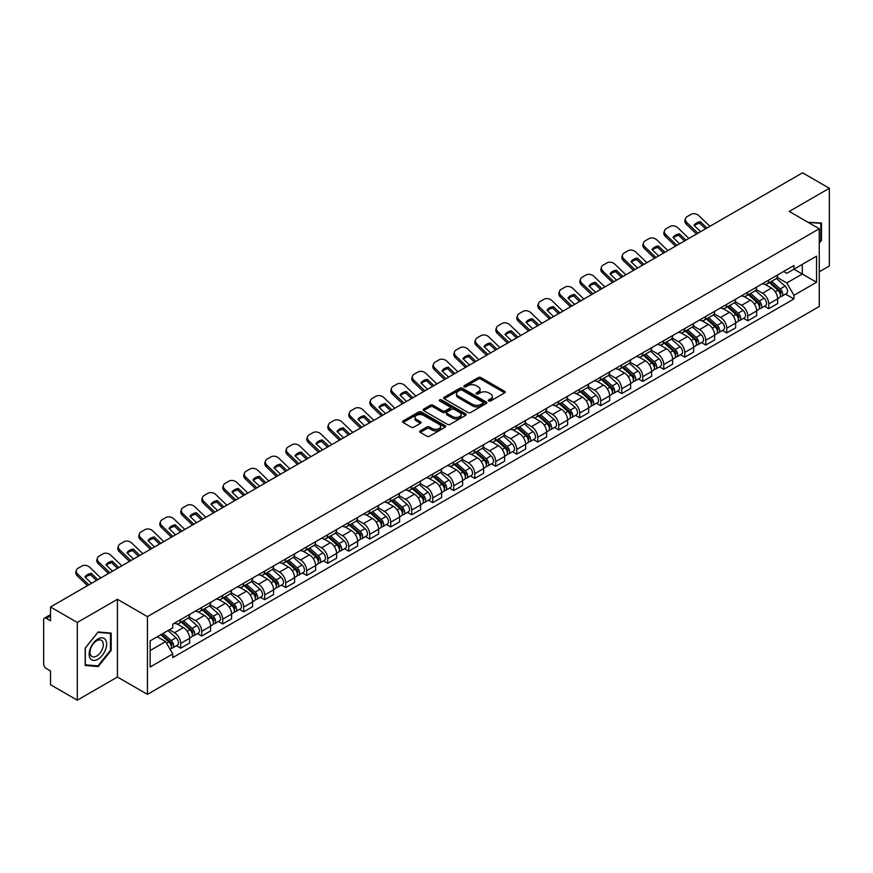 <?xml version="1.0" encoding="UTF-8"?>
<svg xmlns="http://www.w3.org/2000/svg" width="873" height="873" viewBox="0 0 873 873"><rect width="100%" height="100%" fill="white"/><g stroke="black" fill="none" stroke-linecap="round" stroke-linejoin="round"><path stroke-width="1.31" d="M488.771 400.958A1.31 0.753 0 0 0 490.626 400.958L504.67 392.85A1.866 1.08 0 0 0 505.216 392.097A1.866 1.08 0 0 0 504.67 391.333L480.881 377.594A1.866 1.08 0 0 0 478.24 377.594L464.196 385.702A1.31 0.753 0 0 0 463.814 386.237A1.31 0.753 0 0 0 464.196 386.772A1.31 0.753 0 0 0 466.04 386.772L467.863 385.724A5.98 3.448 0 0 1 476.32 385.724L478.306 386.87A5.98 3.448 0 0 1 480.052 389.303A5.98 3.448 0 0 1 478.306 391.748L476.483 392.795A1.31 0.753 0 0 0 476.101 393.33A1.31 0.753 0 0 0 476.483 393.865A1.31 0.753 0 0 0 478.339 393.865L480.15 392.817A5.98 3.448 0 0 1 488.607 392.817L490.593 393.963A5.98 3.448 0 0 1 492.339 396.407A5.98 3.448 0 0 1 490.593 398.841L488.771 399.889A1.31 0.753 0 0 0 488.389 400.423A1.31 0.753 0 0 0 488.771 400.958L488.771 399.889M420.219 430.847A1.866 1.08 0 0 0 419.673 431.611A1.866 1.08 0 0 0 420.219 432.375L426.897 436.227A1.866 1.08 0 0 0 429.538 436.227L445.132 427.224A1.866 1.08 0 0 0 445.677 426.461A1.866 1.08 0 0 0 445.132 425.697L421.343 411.969A1.866 1.08 0 0 0 418.702 411.969L403.108 420.972A1.866 1.08 0 0 0 402.562 421.735A1.866 1.08 0 0 0 403.108 422.499L411.172 427.148A1.866 1.08 0 0 0 413.813 427.148L420.491 423.296A1.866 1.08 0 0 0 421.037 422.532A1.866 1.08 0 0 0 420.491 421.768L416.486 419.466A4.998 2.881 0 0 1 415.024 417.425A4.998 2.881 0 0 1 418.112 414.751A4.998 2.881 0 0 1 423.558 415.384L439.217 424.42A4.998 2.881 0 0 1 440.679 426.461A4.998 2.881 0 0 1 437.602 429.134A4.998 2.881 0 0 1 432.146 428.501L429.538 426.995A1.866 1.08 0 0 0 426.897 426.995L420.219 430.847L420.219 432.375M147.45 616.633L117.429 599.304L77.304 622.46L50.514 606.997L802.56 172.81L829.35 188.273L789.236 211.441L819.256 228.77L147.45 616.633L147.45 694.362L819.256 306.499L819.256 228.77M467.993 412.503A1.866 1.08 0 0 0 470.634 412.503L486.228 403.501A1.866 1.08 0 0 0 486.774 402.737A1.866 1.08 0 0 0 486.228 401.973L462.439 388.234A1.866 1.08 0 0 0 459.798 388.234L444.204 397.237A1.866 1.08 0 0 0 443.659 398.001A1.866 1.08 0 0 0 444.204 398.765L467.993 412.503M440.167 401.242A1.31 0.753 0 0 1 441.498 401.427L441.498 399.878L465.68 413.835A1.866 1.08 0 0 1 466.226 414.599A1.866 1.08 0 0 1 465.68 415.362L450.086 424.365A1.866 1.08 0 0 1 447.445 424.365L423.656 410.626L430.334 406.807L430.334 405.258L423.656 409.11A1.866 1.08 0 0 0 423.11 409.874A1.866 1.08 0 0 0 423.656 410.626L423.656 409.11M430.334 406.807A1.866 1.08 0 0 1 432.975 406.807L432.975 405.258A1.866 1.08 0 0 0 430.334 405.258M432.975 405.258L442.622 410.823A1.866 1.08 0 0 0 445.263 410.823L449.693 408.269A1.866 1.08 0 0 0 450.239 407.505A1.866 1.08 0 0 0 449.693 406.742L439.643 400.947A1.31 0.753 0 0 1 439.261 400.412A1.31 0.753 0 0 1 440.068 399.714A1.31 0.753 0 0 1 441.498 399.878M77.304 622.46L77.304 700.19L50.514 684.727L50.514 670.966L46.345 668.554A3.808 2.193 -120 0 1 43.65 663.895L43.65 619.895A3.808 2.193 -120 0 1 44.436 618.16L50.514 614.647M819.256 271.83L829.35 266.003L829.35 188.273M77.304 700.19L117.429 677.033L147.45 694.362M50.514 606.997L50.514 620.758L46.345 618.346A3.808 2.193 -120 0 0 44.436 618.16M768.764 280.069A8.763 5.052 60 0 1 766.952 284.009L775.835 278.869A8.763 5.052 -120 0 0 777.647 274.94M756.16 289.509L762.576 293.208A8.763 5.052 60 0 1 768.764 303.935L777.657 298.806A8.763 5.052 -120 0 0 771.459 288.079L765.097 284.402M777.657 298.806L777.657 303.542L768.764 308.682L764.508 306.216M766.952 284.009A8.763 5.052 60 0 1 762.642 283.605M768.764 303.935L768.764 308.682M747.768 292.193A8.763 5.052 60 0 1 745.946 296.133L754.839 291.004A8.763 5.052 -120 0 0 756.651 287.064M743.501 318.339L747.768 320.806L756.651 315.677L756.651 310.93A8.763 5.052 -120 0 0 750.453 300.203L744.102 296.536M745.946 296.133A8.763 5.052 60 0 1 741.635 295.74M735.153 301.632L741.57 305.332A8.763 5.052 60 0 1 747.768 316.059L747.768 320.806M726.762 304.328A8.763 5.052 60 0 1 724.95 308.256L733.833 303.127A8.763 5.052 -120 0 0 735.644 299.199M722.506 330.463L726.762 332.929L735.644 327.801L735.644 323.054A8.763 5.052 -120 0 0 729.457 312.327L723.095 308.66M724.95 308.256A8.763 5.052 60 0 1 720.64 307.863M714.147 313.756L720.574 317.456A8.763 5.052 60 0 1 726.762 328.183L726.762 332.929M705.755 316.452A8.763 5.052 60 0 1 703.944 320.38L712.826 315.251A8.763 5.052 -120 0 0 714.649 311.323M701.499 342.598L705.755 345.053L714.649 339.924L714.649 335.177A8.763 5.052 -120 0 0 708.45 324.45L702.088 320.784M703.944 320.38A8.763 5.052 60 0 1 699.633 319.987M693.151 325.88L699.568 329.59A8.763 5.052 60 0 1 705.755 340.317L705.755 345.053M684.759 328.575A8.763 5.052 60 0 1 682.948 332.504L691.831 327.375A8.763 5.052 -120 0 0 693.642 323.447M680.493 354.722L684.759 357.177L693.642 352.048L693.642 347.312A8.763 5.052 -120 0 0 687.455 336.585L681.093 332.908M682.948 332.504A8.763 5.052 60 0 1 678.637 332.111M672.145 338.004L678.561 341.714A8.763 5.052 60 0 1 684.759 352.441L684.759 357.177M663.753 340.699A8.763 5.052 60 0 1 661.941 344.628L670.824 339.499A8.763 5.052 -120 0 0 672.636 335.57M659.497 366.846L663.753 369.301L672.636 364.172L672.636 359.436A8.763 5.052 -120 0 0 666.448 348.709L660.086 345.031M661.941 344.628A8.763 5.052 60 0 1 657.631 344.235M651.149 350.128L657.565 353.838A8.763 5.052 60 0 1 663.753 364.565L663.753 369.301M642.757 352.823A8.763 5.052 60 0 1 640.935 356.762L649.828 351.623A8.763 5.052 -120 0 0 651.64 347.694M638.49 378.969L642.757 381.425L651.64 376.296L651.64 371.56A8.763 5.052 -120 0 0 645.442 360.833L639.091 357.155M640.935 356.762A8.763 5.052 60 0 1 636.624 356.359M630.142 362.262L636.559 365.962A8.763 5.052 60 0 1 642.757 376.689L642.757 381.425M621.751 364.947A8.763 5.052 60 0 1 619.939 368.886L628.822 363.757A8.763 5.052 -120 0 0 630.633 359.818M617.495 391.093L621.751 393.559L630.633 388.43L630.633 383.684A8.763 5.052 -120 0 0 624.446 372.957L618.084 369.29M619.939 368.886A8.763 5.052 60 0 1 615.629 368.482M609.136 374.386L615.552 378.085A8.763 5.052 60 0 1 621.751 388.812L621.751 393.559M600.744 377.081A8.763 5.052 60 0 1 598.933 381.01L607.815 375.881A8.763 5.052 -120 0 0 609.638 371.942M596.488 403.217L600.744 405.683L609.638 400.554L609.638 395.807A8.763 5.052 -120 0 0 603.439 385.08L597.077 381.414M598.933 381.01A8.763 5.052 60 0 1 594.622 380.617M588.14 386.51L594.557 390.209A8.763 5.052 60 0 1 600.744 400.936L600.744 405.683M579.748 389.205A8.763 5.052 60 0 1 577.937 393.134L586.82 388.005A8.763 5.052 -120 0 0 588.631 384.076M575.482 415.352L579.748 417.807L588.631 412.678L588.631 407.931A8.763 5.052 -120 0 0 582.444 397.204L576.082 393.537M577.937 393.134A8.763 5.052 60 0 1 573.616 392.741M567.134 398.634L573.55 402.344A8.763 5.052 60 0 1 579.748 413.06L579.748 417.807M558.742 401.329A8.763 5.052 60 0 1 556.93 405.258L565.813 400.129A8.763 5.052 -120 0 0 567.625 396.2M554.486 427.475L558.742 429.931L567.625 424.802L567.625 420.066A8.763 5.052 -120 0 0 561.437 409.339L555.075 405.661M556.93 405.258A8.763 5.052 60 0 1 552.62 404.865M546.138 410.757L552.554 414.468A8.763 5.052 60 0 1 558.742 425.195L558.742 429.931M537.746 413.453A8.763 5.052 60 0 1 535.924 417.381L544.817 412.252A8.763 5.052 -120 0 0 546.629 408.324M533.479 439.599L537.746 442.054L546.629 436.926L546.629 432.19A8.763 5.052 -120 0 0 540.431 421.463L534.08 417.785M535.924 417.381A8.763 5.052 60 0 1 531.613 416.988M525.131 422.881L531.548 426.591A8.763 5.052 60 0 1 537.746 437.318L537.746 442.054M516.74 425.577A8.763 5.052 60 0 1 514.928 429.516L523.811 424.376A8.763 5.052 -120 0 0 525.622 420.448M512.484 451.723L516.74 454.178L525.622 449.049L525.622 444.313A8.763 5.052 -120 0 0 519.435 433.586L513.073 429.909M514.928 429.516A8.763 5.052 60 0 1 510.618 429.112M504.125 435.005L510.541 438.715A8.763 5.052 60 0 1 516.74 449.442L516.74 454.178M495.733 437.7A8.763 5.052 60 0 1 493.922 441.64L502.804 436.511A8.763 5.052 -120 0 0 504.627 432.572M491.477 463.847L495.733 466.313L504.627 461.184L504.627 456.437A8.763 5.052 -120 0 0 498.428 445.71L492.066 442.044M493.922 441.64A8.763 5.052 60 0 1 489.611 441.236M483.129 447.14L489.546 450.839A8.763 5.052 60 0 1 495.733 461.566L495.733 466.313M474.737 449.835A8.763 5.052 60 0 1 472.926 453.764L481.809 448.635A8.763 5.052 -120 0 0 483.62 444.695M470.471 475.971L474.737 478.437L483.62 473.308L483.62 468.561A8.763 5.052 -120 0 0 477.433 457.834L471.071 454.167M472.926 453.764A8.763 5.052 60 0 1 468.605 453.371M462.123 459.263L468.539 462.963A8.763 5.052 60 0 1 474.737 473.69L474.737 478.437M453.731 461.959A8.763 5.052 60 0 1 451.919 465.887L460.802 460.758A8.763 5.052 -120 0 0 462.614 456.83M449.475 488.105L453.731 490.561L462.614 485.432L462.614 480.685A8.763 5.052 -120 0 0 456.426 469.958L450.064 466.291M451.919 465.887A8.763 5.052 60 0 1 447.609 465.495M441.127 471.387L447.543 475.087A8.763 5.052 60 0 1 453.731 485.814L453.731 490.561M432.735 474.083A8.763 5.052 60 0 1 430.913 478.011L439.806 472.882A8.763 5.052 -120 0 0 441.618 468.954M428.468 500.229L432.735 502.684L441.618 497.555L441.618 492.819A8.763 5.052 -120 0 0 435.42 482.092L429.058 478.415M430.913 478.011A8.763 5.052 60 0 1 426.602 477.618M420.12 483.511L426.537 487.221A8.763 5.052 60 0 1 432.735 497.948L432.735 502.684M411.729 486.206A8.763 5.052 60 0 1 409.917 490.135L418.8 485.006A8.763 5.052 -120 0 0 420.611 481.078M407.473 512.353L411.729 514.808L420.611 509.679L420.611 504.943A8.763 5.052 -120 0 0 414.424 494.216L408.062 490.539M409.917 490.135A8.763 5.052 60 0 1 405.607 489.742M399.114 495.635L405.53 499.345A8.763 5.052 60 0 1 411.729 510.072L411.729 514.808M390.722 498.33A8.763 5.052 60 0 1 388.911 502.259L397.793 497.13A8.763 5.052 -120 0 0 399.616 493.201M386.466 524.477L390.722 526.932L399.616 521.803L399.616 517.067A8.763 5.052 -120 0 0 393.417 506.34L387.055 502.662M388.911 502.259A8.763 5.052 60 0 1 384.6 501.866M378.118 507.759L384.535 511.469A8.763 5.052 60 0 1 390.722 522.196L390.722 526.932M369.726 510.454A8.763 5.052 60 0 1 367.915 514.393L376.798 509.265A8.763 5.052 -120 0 0 378.609 505.325M365.46 536.6L369.726 539.067L378.609 533.927L378.609 529.191A8.763 5.052 -120 0 0 372.411 518.464L366.06 514.797M367.915 514.393A8.763 5.052 60 0 1 363.594 513.99M357.112 519.893L363.528 523.593A8.763 5.052 60 0 1 369.726 534.32L369.726 539.067M348.72 522.589A8.763 5.052 60 0 1 346.908 526.517L355.791 521.388A8.763 5.052 -120 0 0 357.603 517.449M344.464 548.724L348.72 551.19L357.603 546.062L357.603 541.315A8.763 5.052 -120 0 0 351.415 530.588L345.053 526.921M346.908 526.517A8.763 5.052 60 0 1 342.598 526.124M336.116 532.017L342.532 535.716A8.763 5.052 60 0 1 348.72 546.443L348.72 551.19M327.713 534.712A8.763 5.052 60 0 1 325.902 538.641L334.796 533.512A8.763 5.052 -120 0 0 336.607 529.584M323.457 560.859L327.724 563.314L336.607 558.185L336.607 553.438A8.763 5.052 -120 0 0 330.409 542.711L324.047 539.045M325.902 538.641A8.763 5.052 60 0 1 321.591 538.248M315.109 544.141L321.526 547.84A8.763 5.052 60 0 1 327.724 558.567L327.724 563.314M306.718 546.836A8.763 5.052 60 0 1 304.906 550.765L313.789 545.636A8.763 5.052 -120 0 0 315.6 541.707M302.462 572.983L306.718 575.438L315.6 570.309L315.6 565.562A8.763 5.052 -120 0 0 309.413 554.846L303.051 551.169M304.906 550.765A8.763 5.052 60 0 1 300.596 550.372M294.103 556.265L300.519 559.975A8.763 5.052 60 0 1 306.718 570.702L306.718 575.438M285.711 558.96A8.763 5.052 60 0 1 283.9 562.889L292.782 557.76A8.763 5.052 -120 0 0 294.605 553.831M281.455 585.106L285.711 587.562L294.605 582.433L294.605 577.697A8.763 5.052 -120 0 0 288.406 566.97L282.044 563.292M283.9 562.889A8.763 5.052 60 0 1 279.589 562.496M273.107 568.388L279.524 572.099A8.763 5.052 60 0 1 285.711 582.826L285.711 587.562M264.715 571.084A8.763 5.052 60 0 1 262.893 575.012L271.787 569.883A8.763 5.052 -120 0 0 273.598 565.955M260.449 597.23L264.715 599.686L273.598 594.557L273.598 589.821A8.763 5.052 -120 0 0 267.4 579.094L261.049 575.416M262.893 575.012A8.763 5.052 60 0 1 258.583 574.62M252.101 580.512L258.517 584.223A8.763 5.052 60 0 1 264.715 594.95L264.715 599.686M243.709 583.208A8.763 5.052 60 0 1 241.897 587.147L250.78 582.018A8.763 5.052 -120 0 0 252.592 578.079M239.453 609.354L243.709 611.82L252.592 606.68L252.592 601.944A8.763 5.052 -120 0 0 246.404 591.217L240.042 587.551M241.897 587.147A8.763 5.052 60 0 1 237.587 586.743M231.094 592.647L237.521 596.346A8.763 5.052 60 0 1 243.709 607.073L243.709 611.82M222.702 595.331A8.763 5.052 60 0 1 220.891 599.271L229.785 594.142A8.763 5.052 -120 0 0 231.596 590.203M218.446 621.478L222.702 623.944L231.596 618.815L231.596 614.068A8.763 5.052 -120 0 0 225.398 603.341L219.036 599.675M220.891 599.271A8.763 5.052 60 0 1 216.58 598.878M210.098 604.771L216.515 608.47A8.763 5.052 60 0 1 222.702 619.197L222.702 623.944M201.707 607.466A8.763 5.052 60 0 1 199.895 611.395L208.778 606.266A8.763 5.052 -120 0 0 210.589 602.337M197.44 633.602L201.707 636.068L210.589 630.939L210.589 626.192A8.763 5.052 -120 0 0 204.402 615.465L198.04 611.798M199.895 611.395A8.763 5.052 60 0 1 195.585 611.002M189.092 616.895L195.508 620.594A8.763 5.052 60 0 1 201.707 631.321L201.707 636.068M180.7 619.59A8.763 5.052 60 0 1 178.889 623.518L187.771 618.39A8.763 5.052 -120 0 0 189.594 614.461M176.444 645.736L180.7 648.192L189.594 643.063L189.594 638.316A8.763 5.052 -120 0 0 183.395 627.589L177.033 623.922M178.889 623.518A8.763 5.052 60 0 1 174.578 623.126M169.395 629.771L174.513 632.729A8.763 5.052 60 0 1 180.7 643.456L180.7 648.192M783.648 271.481L786.802 273.314L816.561 256.127L802.287 264.366L802.287 274.013L786.802 282.95L777.156 277.374M150.145 650.527L165.63 641.59L172.756 653.942L150.145 667.005L150.145 640.88L172.756 627.829L172.756 624.173L793.939 265.534L793.939 269.19L816.561 282.252L793.939 295.303L786.802 282.95M816.561 256.127L816.561 282.252M172.756 653.942L172.756 657.598L793.939 298.959L793.939 295.303M819.256 243.109L821.471 240.348L821.471 223.03L808.103 222.331L820.806 223.368L820.806 240.151L819.256 242.083M117.429 599.304L117.429 677.033M85.183 665.444L98.18 666.601L111.166 650.44L111.166 633.121L98.18 631.954L85.183 648.115L85.183 665.444M165.63 641.59L157.282 636.766M785.504 294.092L793.939 298.959M820.806 239.955L821.471 240.348M96.805 665.815L98.18 666.601M110.489 650.047L111.166 650.44M489.295 401.144L490.593 400.401A5.98 3.448 0 0 0 492.339 397.957L492.339 396.407M480.052 389.303L480.052 390.864A5.98 3.448 0 0 1 478.306 393.308L477.007 394.05M504.67 391.333L504.67 392.85L480.881 379.155A1.866 1.08 0 0 0 478.24 379.155L464.72 386.957M486.228 401.973L486.228 403.501L462.439 389.795A1.866 1.08 0 0 0 459.798 389.795L444.237 398.786M482.922 403.271A1.31 0.753 0 0 0 483.315 402.737A1.31 0.753 0 0 0 482.922 402.202L462.046 390.144A1.31 0.753 0 0 0 460.202 390.144L458.281 391.257A5.98 3.448 0 0 0 456.524 393.69A5.98 3.448 0 0 0 458.281 396.135L472.555 404.374A5.98 3.448 0 0 0 481.012 404.374L482.922 403.271L482.922 404.821A1.31 0.753 0 0 0 483.315 404.286L483.315 402.737M456.524 393.69L456.524 395.251A5.98 3.448 0 0 0 458.281 397.695L458.281 396.135M482.922 404.821L481.012 405.934A5.98 3.448 0 0 1 472.555 405.934L458.281 397.695M432.975 406.807L442.622 412.372A1.866 1.08 0 0 0 445.263 412.372L449.693 409.819A1.866 1.08 0 0 0 450.239 409.055L450.239 407.505M441.498 401.427L465.658 415.373M452.629 416.607A4.998 2.881 0 0 0 458.085 417.229A4.998 2.881 0 0 0 461.162 414.566A4.998 2.881 0 0 0 459.7 412.525L454.189 409.339A1.866 1.08 0 0 0 451.537 409.339L447.118 411.892A1.866 1.08 0 0 0 446.572 412.656A1.866 1.08 0 0 0 447.118 413.42L452.629 416.607L452.629 418.156A4.998 2.881 0 0 0 458.085 418.778A4.998 2.881 0 0 0 461.162 416.115L461.162 414.566M446.572 412.656L446.572 414.206A1.866 1.08 0 0 0 447.118 414.97L447.118 413.42M452.629 418.156L447.118 414.97M440.679 426.461L440.679 428.021A4.998 2.881 0 0 1 437.602 430.684A4.998 2.881 0 0 1 432.146 430.062L429.538 428.556A1.866 1.08 0 0 0 426.897 428.556L420.251 432.386M415.024 417.425L415.024 418.975A4.998 2.881 0 0 0 416.486 421.015L416.486 419.466M420.459 423.307L416.486 421.015M445.132 425.697L445.132 427.224L421.343 413.518A1.866 1.08 0 0 0 418.702 413.518L403.13 422.51M769.375 282.601L777.93 290.24A4.758 2.75 60 0 1 779.425 297.606L777.647 298.631M769.604 282.808L773.631 285.133M770.237 282.11L779.764 290.6A2.281 1.32 60 0 1 780.473 294.136A2.281 1.32 60 0 1 780.266 294.223M771.667 281.281L780.222 288.919A4.758 2.75 60 0 1 781.717 296.285A4.758 2.75 60 0 1 780.276 296.438M776.435 278.422L785.067 286.126A4.758 2.75 60 0 1 786.562 293.481L781.717 296.285M700.604 231.672L694.035 225.343A11.807 8.621 -160.8 0 1 700.364 221.687L699.808 223.292L705.548 228.813M706.934 228.017L700.364 221.687M694.45 225.747A11.807 8.621 -160.8 0 1 699.808 223.292M696.523 234.029L686.364 224.241A5.707 4.169 -160.8 0 1 685.01 220.029L685.567 218.436A5.707 4.169 19.2 0 0 686.92 222.637L686.364 224.241M709.891 226.303L698.902 215.718A5.707 4.169 19.2 0 0 691.034 214.365L687.127 216.613A5.707 4.169 19.2 0 0 685.567 218.436M697.909 233.222L686.92 222.637M748.368 294.736L756.935 302.364A4.758 2.75 60 0 1 758.419 309.729L756.651 310.755M748.598 294.932L752.624 297.257M749.23 294.234L758.757 302.735A2.281 1.32 60 0 1 759.477 306.259A2.281 1.32 60 0 1 759.27 306.347M750.66 293.415L759.215 301.043A4.758 2.75 60 0 1 760.71 308.409A4.758 2.75 60 0 1 759.27 308.562M755.429 290.545L764.061 298.25A4.758 2.75 60 0 1 765.556 305.605L760.71 308.409M727.373 306.86L735.928 314.498A4.758 2.75 60 0 1 737.423 321.853L735.644 322.879M727.591 307.056L731.629 309.38M728.235 306.358L737.75 314.858A2.281 1.32 60 0 1 738.471 318.394A2.281 1.32 60 0 1 738.263 318.47M729.653 305.539L738.22 313.178A4.758 2.75 60 0 1 739.715 320.533A4.758 2.75 60 0 1 738.274 320.686M734.433 302.669L743.065 310.373A4.758 2.75 60 0 1 744.56 317.739L739.715 320.533M819.965 222.888L820.806 223.368M105.48 639.702A12.375 7.148 120 0 0 93.531 642.899A12.375 7.148 120 0 0 90.323 658.548A12.375 7.148 120 0 0 102.283 655.35A12.375 7.148 120 0 0 105.48 639.702M102.414 641.273A9.374 5.413 120 0 0 101.366 640.302A9.374 5.413 120 0 0 92.647 644.678A9.374 5.413 120 0 0 90.945 655.558A9.374 5.413 120 0 0 91.992 656.529A9.374 5.413 120 0 0 100.711 652.153A9.374 5.413 120 0 0 102.414 641.273M97.907 665.913L85.314 664.79L85.314 647.995L97.907 632.336L110.489 633.46L110.489 650.254L97.907 665.913M109.66 632.98L110.489 633.46M679.598 243.796L673.028 237.467A11.807 8.621 -160.8 0 1 679.358 233.822L678.801 235.415L684.541 240.937M685.927 240.14L679.358 233.822M673.454 237.871A11.807 8.621 -160.8 0 1 678.801 235.415M675.527 246.153L665.368 236.365A5.707 4.169 -160.8 0 1 664.004 232.153L664.56 230.559A5.707 4.169 19.2 0 0 665.924 234.761L665.368 236.365M688.884 238.438L677.906 227.842A5.707 4.169 19.2 0 0 670.028 226.489L666.132 228.748A5.707 4.169 19.2 0 0 664.56 230.559M676.902 245.357L665.924 234.761M658.602 255.92L652.033 249.591A11.807 8.621 -160.8 0 1 658.362 245.946L657.805 247.539L663.545 253.072M664.92 252.264L658.362 245.946M652.447 250.005A11.807 8.621 -160.8 0 1 657.805 247.539M654.521 258.277L644.361 248.489A5.707 4.169 -160.8 0 1 643.008 244.276L643.565 242.683A5.707 4.169 19.2 0 0 644.918 246.895L644.361 248.489M667.889 250.562L656.9 239.977A5.707 4.169 19.2 0 0 649.032 238.613L645.125 240.872A5.707 4.169 19.2 0 0 643.565 242.683M655.907 257.48L644.918 246.895M706.366 318.983L714.922 326.622A4.758 2.75 60 0 1 716.417 333.977L714.649 335.003M706.595 319.18L710.622 321.515M707.228 318.481L716.755 326.982A2.281 1.32 60 0 1 717.475 330.518A2.281 1.32 60 0 1 717.268 330.594M708.658 317.663L717.213 325.302A4.758 2.75 60 0 1 718.708 332.657A4.758 2.75 60 0 1 717.268 332.809M713.427 314.793L722.058 322.497A4.758 2.75 60 0 1 723.553 329.863L718.708 332.657M685.36 331.107L693.926 338.746A4.758 2.75 60 0 1 695.421 346.101L693.642 347.127M685.589 331.314L689.615 333.639M686.233 330.605L695.748 339.106A2.281 1.32 60 0 1 696.468 342.642A2.281 1.32 60 0 1 696.261 342.718M687.651 329.787L696.207 337.425A4.758 2.75 60 0 1 697.702 344.78A4.758 2.75 60 0 1 696.272 344.933M692.431 326.928L701.063 334.621A4.758 2.75 60 0 1 702.558 341.987L697.702 344.78M664.364 343.231L672.919 350.87A4.758 2.75 60 0 1 674.414 358.236L672.636 359.261M664.593 343.438L668.62 345.763M665.226 342.74L674.753 351.23A2.281 1.32 60 0 1 675.462 354.765A2.281 1.32 60 0 1 675.255 354.853M666.656 341.91L675.211 349.549A4.758 2.75 60 0 1 676.706 356.904A4.758 2.75 60 0 1 675.265 357.057M671.424 339.051L680.056 346.756A4.758 2.75 60 0 1 681.551 354.111L676.706 356.904M637.596 268.044L631.026 261.725A11.807 8.621 -160.8 0 1 637.355 258.07L636.799 259.663L642.539 265.196M643.925 264.399L637.355 258.07M631.452 262.129A11.807 8.621 -160.8 0 1 636.799 259.663M633.525 270.401L623.355 260.612A5.707 4.169 -160.8 0 1 622.002 256.4L622.558 254.807A5.707 4.169 19.2 0 0 623.911 259.019L623.355 260.612M646.882 262.686L635.893 252.101A5.707 4.169 19.2 0 0 628.025 250.737L624.119 252.995A5.707 4.169 19.2 0 0 622.558 254.807M634.9 269.604L623.911 259.019M616.589 280.178L610.031 273.849A11.807 8.621 -160.8 0 1 616.349 270.194L615.803 271.787L621.532 277.319M622.918 276.523L616.349 270.194M610.445 274.253A11.807 8.621 -160.8 0 1 615.803 271.787M612.519 282.525L602.359 272.736A5.707 4.169 -160.8 0 1 601.006 268.535L601.552 266.931A5.707 4.169 19.2 0 0 602.916 271.143L602.359 272.736M625.886 274.809L614.898 264.224A5.707 4.169 19.2 0 0 607.03 262.86L603.123 265.119A5.707 4.169 19.2 0 0 601.552 266.931M613.905 281.728L602.916 271.143M595.593 292.302L589.024 285.973A11.807 8.621 -160.8 0 1 595.353 282.317L594.797 283.911L600.537 289.443M601.923 288.647L595.353 282.317M589.439 286.377A11.807 8.621 -160.8 0 1 594.797 283.911M591.512 294.648L581.353 284.86A5.707 4.169 -160.8 0 1 579.999 280.659L580.556 279.054A5.707 4.169 19.2 0 0 581.909 283.267L581.353 284.86M604.88 286.933L593.891 276.348A5.707 4.169 19.2 0 0 586.023 274.995L582.116 277.243A5.707 4.169 19.2 0 0 580.556 279.054M592.898 293.852L581.909 283.267M574.587 304.426L568.017 298.097A11.807 8.621 -160.8 0 1 574.347 294.441L573.79 296.045L579.53 301.567M580.916 300.77L574.347 294.441M568.443 298.501A11.807 8.621 -160.8 0 1 573.79 296.045M570.516 306.783L560.357 296.984A5.707 4.169 -160.8 0 1 558.993 292.782L559.549 291.189A5.707 4.169 19.2 0 0 560.913 295.39L560.357 296.984M583.873 299.057L572.895 288.472A5.707 4.169 19.2 0 0 565.017 287.119L561.121 289.367A5.707 4.169 19.2 0 0 559.549 291.189M571.891 305.976L560.913 295.39M553.591 316.55L547.022 310.221A11.807 8.621 -160.8 0 1 553.351 306.565L552.795 308.169L558.534 313.691M559.909 312.894L553.351 306.565M547.436 310.624A11.807 8.621 -160.8 0 1 552.795 308.169M549.51 318.907L539.35 309.118A5.707 4.169 -160.8 0 1 537.997 304.906L538.554 303.313A5.707 4.169 19.2 0 0 539.907 307.514L539.35 309.118M562.878 311.192L551.889 300.596A5.707 4.169 19.2 0 0 544.021 299.243L540.114 301.501A5.707 4.169 19.2 0 0 538.554 303.313M550.896 318.11L539.907 307.514M532.585 328.674L526.015 322.344A11.807 8.621 -160.8 0 1 532.344 318.7L531.788 320.293L537.528 325.825M538.914 325.018L532.344 318.7M526.441 322.748A11.807 8.621 -160.8 0 1 531.788 320.293M528.503 331.031L518.344 321.242A5.707 4.169 -160.8 0 1 516.991 317.03L517.547 315.437A5.707 4.169 19.2 0 0 518.9 319.649L518.344 321.242M541.871 323.316L530.882 312.73A5.707 4.169 19.2 0 0 523.014 311.366L519.108 313.625A5.707 4.169 19.2 0 0 517.547 315.437M529.889 330.234L518.9 319.649M511.578 340.797L505.02 334.479A11.807 8.621 -160.8 0 1 511.338 330.823L510.792 332.417L516.521 337.949M517.907 337.153L511.338 330.823M505.434 334.883A11.807 8.621 -160.8 0 1 510.792 332.417M507.508 343.154L497.348 333.366A5.707 4.169 -160.8 0 1 495.995 329.154L496.541 327.561A5.707 4.169 19.2 0 0 497.905 331.773L497.348 333.366M520.875 335.439L509.887 324.854A5.707 4.169 19.2 0 0 502.019 323.49L498.112 325.749A5.707 4.169 19.2 0 0 496.541 327.561M508.894 342.358L497.905 331.773M490.582 352.932L484.013 346.603A11.807 8.621 -160.8 0 1 490.342 342.947L489.786 344.54L495.526 350.073M496.912 349.276L490.342 342.947M484.428 347.007A11.807 8.621 -160.8 0 1 489.786 344.54M486.501 355.278L476.342 345.49A5.707 4.169 -160.8 0 1 474.988 341.288L475.545 339.684A5.707 4.169 19.2 0 0 476.898 343.897L476.342 345.49M499.869 347.563L488.88 336.978A5.707 4.169 19.2 0 0 481.012 335.614L477.105 337.873A5.707 4.169 19.2 0 0 475.545 339.684M487.887 354.482L476.898 343.897M469.576 365.056L463.006 358.727A11.807 8.621 -160.8 0 1 469.336 355.071L468.779 356.664L474.519 362.197M475.905 361.4L469.336 355.071M463.432 359.13A11.807 8.621 -160.8 0 1 468.779 356.664M465.505 367.402L455.346 357.614A5.707 4.169 -160.8 0 1 453.982 353.412L454.538 351.808A5.707 4.169 19.2 0 0 455.892 356.02L455.346 357.614M478.862 359.687L467.873 349.102A5.707 4.169 19.2 0 0 460.006 347.749L456.11 349.997A5.707 4.169 19.2 0 0 454.538 351.808M466.88 366.605L455.892 356.02M448.58 377.18L442.011 370.85A11.807 8.621 -160.8 0 1 448.34 367.195L447.784 368.799L453.524 374.321M454.898 373.524L448.34 367.195M442.425 371.254A11.807 8.621 -160.8 0 1 447.784 368.799M444.499 379.526L434.339 369.737A5.707 4.169 -160.8 0 1 432.986 365.536L433.543 363.943A5.707 4.169 19.2 0 0 434.896 368.144L434.339 369.737M457.867 371.811L446.878 361.226A5.707 4.169 19.2 0 0 439.01 359.872L435.103 362.12A5.707 4.169 19.2 0 0 433.543 363.943M445.885 378.729L434.896 368.144M427.574 389.303L421.004 382.974A11.807 8.621 -160.8 0 1 427.334 379.319L426.777 380.923L432.517 386.444M433.903 385.648L427.334 379.319M421.43 383.378A11.807 8.621 -160.8 0 1 426.777 380.923M423.492 391.661L413.333 381.872A5.707 4.169 -160.8 0 1 411.98 377.66L412.536 376.067A5.707 4.169 19.2 0 0 413.889 380.268L413.333 381.872M436.86 383.945L425.871 373.349A5.707 4.169 19.2 0 0 418.003 371.996L414.097 374.244A5.707 4.169 19.2 0 0 412.536 376.067M424.878 390.853L413.889 380.268M406.567 401.427L400.009 395.098A11.807 8.621 -160.8 0 1 406.327 391.453L405.781 393.046L411.51 398.579M412.896 397.772L406.327 391.453M400.423 395.502A11.807 8.621 -160.8 0 1 405.781 393.046M402.497 403.784L392.337 393.996A5.707 4.169 -160.8 0 1 390.984 389.784L391.53 388.19A5.707 4.169 19.2 0 0 392.894 392.403L392.337 393.996M415.864 396.069L404.876 385.484A5.707 4.169 19.2 0 0 397.008 384.12L393.101 386.379A5.707 4.169 19.2 0 0 391.53 388.19M403.883 402.988L392.894 392.403M385.571 413.551L379.002 407.233A11.807 8.621 -160.8 0 1 385.331 403.577L384.775 405.17L390.515 410.703M391.901 409.906L385.331 403.577M379.417 407.636A11.807 8.621 -160.8 0 1 384.775 405.17M381.49 415.908L371.331 406.12A5.707 4.169 -160.8 0 1 369.977 401.907L370.534 400.314A5.707 4.169 19.2 0 0 371.887 404.526L371.331 406.12M394.858 408.193L383.869 397.608A5.707 4.169 19.2 0 0 376.001 396.244L372.094 398.503A5.707 4.169 19.2 0 0 370.534 400.314M382.876 415.111L371.887 404.526M364.565 425.686L357.995 419.356A11.807 8.621 -160.8 0 1 364.325 415.701L363.768 417.294L369.508 422.827M370.894 422.03L364.325 415.701M358.421 419.76A11.807 8.621 -160.8 0 1 363.768 417.294M360.494 428.032L350.335 418.243A5.707 4.169 -160.8 0 1 348.971 414.042L349.527 412.438A5.707 4.169 19.2 0 0 350.881 416.65L350.335 418.243M373.851 420.317L362.862 409.732A5.707 4.169 19.2 0 0 354.995 408.368L351.099 410.626A5.707 4.169 19.2 0 0 349.527 412.438M361.869 427.235L350.881 416.65M343.569 437.81L337 431.48A11.807 8.621 -160.8 0 1 343.329 427.825L342.773 429.418L348.513 434.95M349.887 434.154L343.329 427.825M337.415 431.884A11.807 8.621 -160.8 0 1 342.773 429.418M339.488 440.156L329.328 430.367A5.707 4.169 -160.8 0 1 327.975 426.166L328.532 424.562A5.707 4.169 19.2 0 0 329.885 428.774L329.328 430.367M352.856 432.441L341.867 421.855A5.707 4.169 19.2 0 0 333.999 420.502L330.092 422.75A5.707 4.169 19.2 0 0 328.532 424.562M340.874 439.359L329.885 428.774M322.563 449.933L315.993 443.604A11.807 8.621 -160.8 0 1 322.323 439.948L321.766 441.552L327.506 447.074M328.892 446.278L322.323 439.948M316.419 444.008A11.807 8.621 -160.8 0 1 321.766 441.552M318.481 452.279L308.322 442.491A5.707 4.169 -160.8 0 1 306.969 438.29L307.525 436.696A5.707 4.169 19.2 0 0 308.878 440.898L308.322 442.491M331.849 444.564L320.86 433.979A5.707 4.169 19.2 0 0 312.992 432.626L309.086 434.874A5.707 4.169 19.2 0 0 307.525 436.696M319.867 451.483L308.878 440.898M301.556 462.057L294.998 455.728A11.807 8.621 -160.8 0 1 301.316 452.072L300.759 453.676L306.499 459.198M307.885 458.401L301.316 452.072M295.412 456.132A11.807 8.621 -160.8 0 1 300.759 453.676M297.486 464.414L287.326 454.626A5.707 4.169 -160.8 0 1 285.962 450.413L286.519 448.82A5.707 4.169 19.2 0 0 287.883 453.022L287.326 454.626M310.853 456.699L299.865 446.103A5.707 4.169 19.2 0 0 291.997 444.75L288.09 446.998A5.707 4.169 19.2 0 0 286.519 448.82M298.872 463.607L287.883 453.022M280.56 474.181L273.991 467.852A11.807 8.621 -160.8 0 1 280.32 464.207L279.764 465.8L285.504 471.333M286.89 470.525L280.32 464.207M274.406 468.255A11.807 8.621 -160.8 0 1 279.764 465.8M276.479 476.538L266.32 466.749A5.707 4.169 -160.8 0 1 264.966 462.537L265.523 460.944A5.707 4.169 19.2 0 0 266.876 465.145L266.32 466.749M289.847 468.823L278.858 458.238A5.707 4.169 19.2 0 0 270.99 456.874L267.083 459.133A5.707 4.169 19.2 0 0 265.523 460.944M277.865 475.741L266.876 465.145M259.554 486.305L252.984 479.986A11.807 8.621 -160.8 0 1 259.314 476.331L258.757 477.924L264.497 483.456M265.883 482.66L259.314 476.331M253.41 480.39A11.807 8.621 -160.8 0 1 258.757 477.924M255.483 488.662L245.324 478.873A5.707 4.169 -160.8 0 1 243.96 474.661L244.516 473.068A5.707 4.169 19.2 0 0 245.87 477.28L245.324 478.873M268.84 480.947L257.851 470.361A5.707 4.169 19.2 0 0 249.984 468.997L246.088 471.256A5.707 4.169 19.2 0 0 244.516 473.068M256.858 487.865L245.87 477.28M643.357 355.355L651.924 362.993A4.758 2.75 60 0 1 653.408 370.359L651.64 371.385M643.587 355.562L647.613 357.886M644.219 354.864L653.746 363.354A2.281 1.32 60 0 1 654.466 366.889A2.281 1.32 60 0 1 654.259 366.976M645.649 354.034L654.204 361.673A4.758 2.75 60 0 1 655.699 369.039A4.758 2.75 60 0 1 654.259 369.192M650.418 351.175L659.05 358.879A4.758 2.75 60 0 1 660.545 366.234L655.699 369.039M622.362 367.489L630.917 375.117A4.758 2.75 60 0 1 632.412 382.483L630.633 383.509M622.58 367.686L626.618 370.01M623.224 366.987L632.739 375.488A2.281 1.32 60 0 1 633.46 379.013A2.281 1.32 60 0 1 633.252 379.1M624.642 366.169L633.209 373.797A4.758 2.75 60 0 1 634.704 381.163A4.758 2.75 60 0 1 633.263 381.315M629.422 363.299L638.054 371.003A4.758 2.75 60 0 1 639.549 378.358L634.704 381.163M601.355 379.613L609.911 387.252A4.758 2.75 60 0 1 611.406 394.607L609.627 395.633M601.584 379.81L605.611 382.134M602.217 379.111L611.744 387.612A2.281 1.32 60 0 1 612.464 391.148A2.281 1.32 60 0 1 612.246 391.224M603.647 378.293L612.202 385.921A4.758 2.75 60 0 1 613.697 393.286A4.758 2.75 60 0 1 612.257 393.439M608.416 375.423L617.047 383.127A4.758 2.75 60 0 1 618.542 390.493L613.697 393.286M580.349 391.737L588.915 399.376A4.758 2.75 60 0 1 590.41 406.731L588.631 407.756M580.578 391.933L584.604 394.269M581.222 391.235L590.737 399.736A2.281 1.32 60 0 1 591.457 403.271A2.281 1.32 60 0 1 591.25 403.348M582.64 390.417L591.196 398.055A4.758 2.75 60 0 1 592.691 405.41A4.758 2.75 60 0 1 591.261 405.563M587.409 387.547L596.052 395.251A4.758 2.75 60 0 1 597.547 402.617L592.691 405.41M559.353 403.861L567.908 411.499A4.758 2.75 60 0 1 569.403 418.854L567.625 419.88M559.582 404.068L563.609 406.392M560.215 403.359L569.742 411.86A2.281 1.32 60 0 1 570.451 415.395A2.281 1.32 60 0 1 570.244 415.472M561.645 402.54L570.2 410.179A4.758 2.75 60 0 1 571.695 417.534A4.758 2.75 60 0 1 570.255 417.687M566.413 399.67L575.045 407.375A4.758 2.75 60 0 1 576.54 414.74L571.695 417.534M538.346 415.985L546.902 423.623A4.758 2.75 60 0 1 548.397 430.989L546.629 432.004M538.576 416.192L542.602 418.516M539.208 415.493L548.735 423.983A2.281 1.32 60 0 1 549.455 427.519A2.281 1.32 60 0 1 549.248 427.606M540.638 414.664L549.193 422.303A4.758 2.75 60 0 1 550.688 429.658A4.758 2.75 60 0 1 549.248 429.811M545.407 411.805L554.039 419.509A4.758 2.75 60 0 1 555.534 426.864L550.688 429.658M517.351 428.108L525.906 435.747A4.758 2.75 60 0 1 527.401 443.113L525.622 444.139M517.569 428.316L521.607 430.64M518.213 427.617L527.729 436.107A2.281 1.32 60 0 1 528.449 439.643A2.281 1.32 60 0 1 528.241 439.73M519.631 426.788L528.198 434.427A4.758 2.75 60 0 1 529.693 441.793A4.758 2.75 60 0 1 528.252 441.945M524.411 423.929L533.043 431.633A4.758 2.75 60 0 1 534.538 438.988L529.693 441.793M496.344 440.243L504.9 447.871A4.758 2.75 60 0 1 506.395 455.237L504.616 456.263M496.573 440.439L500.6 442.764M497.206 439.741L506.733 448.242A2.281 1.32 60 0 1 507.453 451.767A2.281 1.32 60 0 1 507.235 451.854M498.636 438.912L507.191 446.55A4.758 2.75 60 0 1 508.686 453.916A4.758 2.75 60 0 1 507.246 454.069M503.405 436.053L512.036 443.757A4.758 2.75 60 0 1 513.531 451.112L508.686 453.916M475.338 452.367L483.904 460.006A4.758 2.75 60 0 1 485.399 467.361L483.62 468.386M475.567 452.563L479.593 454.888M476.211 451.865L485.726 460.366A2.281 1.32 60 0 1 486.447 463.901A2.281 1.32 60 0 1 486.239 463.978M477.629 451.046L486.185 458.674A4.758 2.75 60 0 1 487.68 466.04A4.758 2.75 60 0 1 486.25 466.193M482.398 448.176L491.041 455.881A4.758 2.75 60 0 1 492.525 463.247L487.68 466.04M454.342 464.491L462.897 472.129A4.758 2.75 60 0 1 464.392 479.484L462.614 480.51M454.571 464.687L458.598 467.022M455.204 463.989L464.731 472.489A2.281 1.32 60 0 1 465.44 476.025A2.281 1.32 60 0 1 465.233 476.101M456.634 463.17L465.189 470.809A4.758 2.75 60 0 1 466.684 478.164A4.758 2.75 60 0 1 465.244 478.317M461.402 460.3L470.034 468.004A4.758 2.75 60 0 1 471.529 475.37L466.684 478.164M433.335 476.614L441.891 484.253A4.758 2.75 60 0 1 443.386 491.608L441.618 492.634M433.565 476.822L437.591 479.146M434.197 476.112L443.724 484.613A2.281 1.32 60 0 1 444.444 488.149A2.281 1.32 60 0 1 444.237 488.225M435.627 475.294L444.182 482.933A4.758 2.75 60 0 1 445.677 490.288A4.758 2.75 60 0 1 444.237 490.44M440.396 472.424L449.028 480.128A4.758 2.75 60 0 1 450.523 487.494L445.677 490.288M412.34 488.738L420.895 496.377A4.758 2.75 60 0 1 422.39 503.743L420.611 504.758M412.558 488.945L416.596 491.27M413.202 488.247L422.718 496.737A2.281 1.32 60 0 1 423.438 500.273A2.281 1.32 60 0 1 423.23 500.36M414.62 487.418L423.187 495.056A4.758 2.75 60 0 1 424.682 502.411A4.758 2.75 60 0 1 423.241 502.564M419.4 484.559L428.032 492.263A4.758 2.75 60 0 1 429.527 499.618L424.682 502.411M391.333 500.862L399.889 508.501A4.758 2.75 60 0 1 401.384 515.867L399.605 516.892M391.562 501.069L395.589 503.394M392.195 500.371L401.722 508.861A2.281 1.32 60 0 1 402.442 512.396A2.281 1.32 60 0 1 402.224 512.484M393.625 499.542L402.18 507.18A4.758 2.75 60 0 1 403.675 514.546A4.758 2.75 60 0 1 402.235 514.699M398.394 496.682L407.025 504.387A4.758 2.75 60 0 1 408.52 511.742L403.675 514.546M370.327 512.997L378.893 520.624A4.758 2.75 60 0 1 380.388 527.99L378.609 529.016M370.556 513.193L374.582 515.517M371.2 512.495L380.715 520.995A2.281 1.32 60 0 1 381.436 524.52A2.281 1.32 60 0 1 381.228 524.608M372.618 511.665L381.174 519.304A4.758 2.75 60 0 1 382.669 526.67A4.758 2.75 60 0 1 381.239 526.823M377.387 508.806L386.03 516.51A4.758 2.75 60 0 1 387.514 523.865L382.669 526.67M349.331 525.12L357.886 532.759A4.758 2.75 60 0 1 359.381 540.114L357.603 541.14M349.56 525.317L353.587 527.641M350.193 524.618L359.72 533.119A2.281 1.32 60 0 1 360.429 536.644A2.281 1.32 60 0 1 360.222 536.731M351.623 523.8L360.178 531.428A4.758 2.75 60 0 1 361.673 538.794A4.758 2.75 60 0 1 360.233 538.947M356.391 520.93L365.023 528.634A4.758 2.75 60 0 1 366.518 535.989L361.673 538.794M328.324 537.244L336.88 544.883A4.758 2.75 60 0 1 338.375 552.238L336.607 553.264M328.554 537.441L332.58 539.776M329.186 536.742L338.713 545.243A2.281 1.32 60 0 1 339.433 548.779A2.281 1.32 60 0 1 339.226 548.855M330.616 535.924L339.171 543.563A4.758 2.75 60 0 1 340.666 550.918A4.758 2.75 60 0 1 339.226 551.07M335.385 533.054L344.017 540.758A4.758 2.75 60 0 1 345.512 548.124L340.666 550.918M307.329 549.368L315.884 557.007A4.758 2.75 60 0 1 317.379 564.362L315.6 565.388M307.547 549.575L311.574 551.9M308.191 548.866L317.707 557.367A2.281 1.32 60 0 1 318.427 560.903A2.281 1.32 60 0 1 318.219 560.979M309.609 548.048L318.176 555.686A4.758 2.75 60 0 1 319.66 563.041A4.758 2.75 60 0 1 318.23 563.194M314.389 545.178L323.021 552.882A4.758 2.75 60 0 1 324.516 560.248L319.66 563.041M286.322 561.492L294.878 569.131A4.758 2.75 60 0 1 296.373 576.486L294.594 577.511M286.551 561.699L290.578 564.023M287.184 561.001L296.711 569.491A2.281 1.32 60 0 1 297.42 573.026A2.281 1.32 60 0 1 297.213 573.114M288.614 560.171L297.169 567.81A4.758 2.75 60 0 1 298.664 575.165A4.758 2.75 60 0 1 297.224 575.318M293.383 557.312L302.014 565.006A4.758 2.75 60 0 1 303.509 572.372L298.664 575.165M265.316 573.616L273.882 581.254A4.758 2.75 60 0 1 275.377 588.62L273.598 589.646M265.545 573.823L269.571 576.147M266.178 573.125L275.704 581.614A2.281 1.32 60 0 1 276.425 585.15A2.281 1.32 60 0 1 276.217 585.237M267.607 572.295L276.163 579.934A4.758 2.75 60 0 1 277.658 587.3A4.758 2.75 60 0 1 276.228 587.453M272.376 569.436L281.008 577.14A4.758 2.75 60 0 1 282.503 584.495L277.658 587.3M244.32 585.75L252.875 593.378A4.758 2.75 60 0 1 254.37 600.744L252.592 601.77M244.549 585.947L248.576 588.271M245.182 585.248L254.709 593.749A2.281 1.32 60 0 1 255.418 597.274A2.281 1.32 60 0 1 255.211 597.361M246.601 584.419L255.167 592.058A4.758 2.75 60 0 1 256.662 599.424A4.758 2.75 60 0 1 255.222 599.576M251.38 581.56L260.012 589.264A4.758 2.75 60 0 1 261.507 596.619L256.662 599.424M238.547 498.428L231.989 492.11A11.807 8.621 -160.8 0 1 238.318 488.454L237.762 490.048L243.502 495.58M244.877 494.784L238.318 488.454M232.404 492.514A11.807 8.621 -160.8 0 1 237.762 490.048M234.477 500.786L224.317 490.997A5.707 4.169 -160.8 0 1 222.964 486.785L223.521 485.192A5.707 4.169 19.2 0 0 224.874 489.404L224.317 490.997M247.845 493.07L236.856 482.485A5.707 4.169 19.2 0 0 228.988 481.121L225.081 483.38A5.707 4.169 19.2 0 0 223.521 485.192M235.863 499.989L224.874 489.404M217.552 510.563L210.982 504.234A11.807 8.621 -160.8 0 1 217.312 500.578L216.755 502.171L222.495 507.704M223.881 506.907L217.312 500.578M211.408 504.638A11.807 8.621 -160.8 0 1 216.755 502.171M213.47 512.909L203.311 503.121A5.707 4.169 -160.8 0 1 201.958 498.92L202.514 497.315A5.707 4.169 19.2 0 0 203.867 501.528L203.311 503.121M226.838 505.194L215.849 494.609A5.707 4.169 19.2 0 0 207.981 493.256L204.075 495.504A5.707 4.169 19.2 0 0 202.514 497.315M214.856 512.113L203.867 501.528M196.545 522.687L189.976 516.358A11.807 8.621 -160.8 0 1 196.305 512.702L195.748 514.306L201.488 519.828M202.874 519.031L196.305 512.702M190.401 516.761A11.807 8.621 -160.8 0 1 195.748 514.306M192.475 525.033L182.315 515.245A5.707 4.169 -160.8 0 1 180.951 511.043L181.508 509.45A5.707 4.169 19.2 0 0 182.872 513.651L182.315 515.245M205.842 517.318L194.854 506.733A5.707 4.169 19.2 0 0 186.975 505.38L183.079 507.628A5.707 4.169 19.2 0 0 181.508 509.45M193.861 524.236L182.872 513.651M175.549 534.811L168.98 528.481A11.807 8.621 -160.8 0 1 175.309 524.826L174.753 526.43L180.493 531.952M181.879 531.155L175.309 524.826M169.395 528.885A11.807 8.621 -160.8 0 1 174.753 526.43M171.468 537.168L161.309 527.379A5.707 4.169 -160.8 0 1 159.955 523.167L160.512 521.574A5.707 4.169 19.2 0 0 161.865 525.775L161.309 527.379M184.836 529.442L173.847 518.857A5.707 4.169 19.2 0 0 165.979 517.503L162.072 519.751A5.707 4.169 19.2 0 0 160.512 521.574M172.854 536.36L161.865 525.775M223.313 597.874L231.869 605.502A4.758 2.75 60 0 1 233.364 612.868L231.596 613.894M223.543 598.07L227.569 600.395M224.175 597.372L233.702 605.873A2.281 1.32 60 0 1 234.422 609.398A2.281 1.32 60 0 1 234.215 609.485M225.605 596.554L234.16 604.181A4.758 2.75 60 0 1 235.655 611.547A4.758 2.75 60 0 1 234.215 611.7M230.374 593.684L239.006 601.388A4.758 2.75 60 0 1 240.501 608.743L235.655 611.547M154.543 546.935L147.974 540.605A11.807 8.621 -160.8 0 1 154.303 536.96L153.746 538.554L159.486 544.086M160.872 543.279L154.303 536.96M148.399 541.009A11.807 8.621 -160.8 0 1 153.746 538.554M150.472 549.292L140.313 539.503A5.707 4.169 -160.8 0 1 138.949 535.291L139.505 533.698A5.707 4.169 19.2 0 0 140.859 537.899L140.313 539.503M163.829 541.576L152.84 530.991A5.707 4.169 19.2 0 0 144.973 529.627L141.066 531.886A5.707 4.169 19.2 0 0 139.505 533.698M151.847 548.495L140.859 537.899M202.318 609.998L210.873 617.637A4.758 2.75 60 0 1 212.368 624.992L210.589 626.017M202.536 610.194L206.563 612.519M203.18 609.496L212.696 617.997A2.281 1.32 60 0 1 213.416 621.532A2.281 1.32 60 0 1 213.208 621.609M204.598 608.677L213.165 616.316A4.758 2.75 60 0 1 214.649 623.671A4.758 2.75 60 0 1 213.219 623.824M209.378 605.807L218.01 613.512A4.758 2.75 60 0 1 219.505 620.878L214.649 623.671M133.536 559.058L126.978 552.729A11.807 8.621 -160.8 0 1 133.307 549.084L132.751 550.677L138.491 556.21M139.866 555.414L133.307 549.084M127.393 553.144A11.807 8.621 -160.8 0 1 132.751 550.677M129.466 561.415L119.306 551.627A5.707 4.169 -160.8 0 1 117.953 547.415L118.51 545.821A5.707 4.169 19.2 0 0 119.863 550.034L119.306 551.627M142.834 553.7L131.845 543.115A5.707 4.169 19.2 0 0 123.977 541.751L120.07 544.01A5.707 4.169 19.2 0 0 118.51 545.821M130.852 560.619L119.863 550.034M181.311 622.122L189.867 629.76A4.758 2.75 60 0 1 191.362 637.115L189.583 638.141M181.54 622.329L185.567 624.653M182.173 621.62L191.7 630.12A2.281 1.32 60 0 1 192.409 633.656A2.281 1.32 60 0 1 192.202 633.733M183.603 620.801L192.158 628.44A4.758 2.75 60 0 1 193.653 635.795A4.758 2.75 60 0 1 192.213 635.948M188.372 617.931L197.003 625.635A4.758 2.75 60 0 1 198.498 633.001L193.653 635.795M112.541 571.182L105.971 564.864A11.807 8.621 -160.8 0 1 112.301 561.208L111.744 562.801L117.484 568.334M118.87 567.537L112.301 561.208M106.397 565.268A11.807 8.621 -160.8 0 1 111.744 562.801M108.459 573.539L98.3 563.751A5.707 4.169 -160.8 0 1 96.947 559.538L97.503 557.945A5.707 4.169 19.2 0 0 98.856 562.157L98.3 563.751M121.827 565.824L110.838 555.239A5.707 4.169 19.2 0 0 102.97 553.875L99.064 556.134A5.707 4.169 19.2 0 0 97.503 557.945M109.845 572.743L98.856 562.157M160.828 634.715L168.871 641.884A4.758 2.75 60 0 1 170.366 649.239L170.126 649.381M160.916 634.671L164.561 636.777M161.691 634.213L170.693 642.244A2.281 1.32 60 0 1 171.414 645.78A2.281 1.32 60 0 1 171.206 645.856M163.12 633.394L171.152 640.564A4.758 2.75 60 0 1 172.647 647.919A4.758 2.75 60 0 1 171.217 648.072M167.965 630.59L175.997 637.759A4.758 2.75 60 0 1 177.492 645.125L172.647 647.919M91.534 583.317L84.965 576.988A11.807 8.621 -160.8 0 1 91.294 573.332L90.737 574.925L96.477 580.458M97.863 579.661L91.294 573.332M85.39 577.391A11.807 8.621 -160.8 0 1 90.737 574.925M87.464 585.663L77.304 575.874A5.707 4.169 -160.8 0 1 75.94 571.673L76.497 570.069A5.707 4.169 19.2 0 0 77.861 574.281L77.304 575.874M100.832 577.948L89.843 567.363A5.707 4.169 19.2 0 0 81.964 565.999L78.068 568.258A5.707 4.169 19.2 0 0 76.497 570.069M88.839 584.866L77.861 574.281M201.707 631.321L210.589 626.192M222.702 619.197L231.596 614.068M243.709 607.073L252.592 601.944M264.715 594.95L273.598 589.821M285.711 582.826L294.605 577.697M306.718 570.702L315.6 565.562M327.724 558.567L336.607 553.438M348.72 546.443L357.603 541.315M369.726 534.32L378.609 529.191M390.722 522.196L399.616 517.067M411.729 510.072L420.611 504.943M432.735 497.948L441.618 492.819M453.731 485.814L462.614 480.685M474.737 473.69L483.62 468.561M495.733 461.566L504.627 456.437M516.74 449.442L525.622 444.313M537.746 437.318L546.629 432.19M558.742 425.195L567.625 420.066M579.748 413.06L588.631 407.931M600.744 400.936L609.638 395.807M621.751 388.812L630.633 383.684M642.757 376.689L651.64 371.56M663.753 364.565L672.636 359.436M684.759 352.441L693.642 347.312M705.755 340.317L714.649 335.177M726.762 328.183L735.644 323.054M747.768 316.059L756.651 310.93M180.7 643.456L189.594 638.316M174.513 632.729L183.395 627.589M195.508 620.594L204.402 615.465M216.515 608.47L225.398 603.341M237.521 596.346L246.404 591.217M258.517 584.223L267.4 579.094M279.524 572.099L288.406 566.97M300.519 559.975L309.413 554.846M321.526 547.84L330.409 542.711M342.532 535.716L351.415 530.588M363.528 523.593L372.411 518.464M384.535 511.469L393.417 506.34M405.53 499.345L414.424 494.216M426.537 487.221L435.42 482.092M447.543 475.087L456.426 469.958M468.539 462.963L477.433 457.834M489.546 450.839L498.428 445.71M510.541 438.715L519.435 433.586M531.548 426.591L540.431 421.463M552.554 414.468L561.437 409.339M573.55 402.344L582.444 397.204M594.557 390.209L603.439 385.08M615.552 378.085L624.446 372.957M636.559 365.962L645.442 360.833M657.565 353.838L666.448 348.709M678.561 341.714L687.455 336.585M699.568 329.59L708.45 324.45M720.574 317.456L729.457 312.327M741.57 305.332L750.453 300.203M762.576 293.208L771.459 288.079M50.514 615.934L46.345 618.346M490.593 400.401L490.593 398.841M476.483 393.865L476.483 392.795M478.306 393.308L478.306 391.748M464.196 386.772L464.196 385.702M478.24 379.155L478.24 377.594M480.881 379.155L480.881 377.594M444.204 398.765L444.204 397.237M459.798 389.795L459.798 388.234M462.439 389.795L462.439 388.234M472.555 405.934L472.555 404.374M481.012 405.934L481.012 404.374M442.622 412.372L442.622 410.823M445.263 412.372L445.263 410.823M449.693 409.819L449.693 408.269M465.68 415.362L465.68 413.835M426.897 428.556L426.897 426.995M429.538 428.556L429.538 426.995M432.146 430.062L432.146 428.501M420.491 423.296L420.491 421.768M403.108 422.499L403.108 420.972M418.702 413.518L418.702 411.969M421.343 413.518L421.343 411.969M777.93 290.24L775.268 291.778M780.953 293.088L780.091 293.59M785.067 286.126L780.222 288.919M756.935 302.364L754.261 303.913M759.947 305.223L759.095 305.714M764.061 298.25L759.215 301.043M735.928 314.498L733.255 316.037M738.951 317.346L738.089 317.837M743.065 310.373L738.22 313.178M714.922 326.622L712.259 328.161M717.944 329.47L717.082 329.961M722.058 322.497L717.213 325.302M693.926 338.746L691.252 340.284M696.938 341.594L696.087 342.085M701.063 334.621L696.207 337.425M672.919 350.87L670.257 352.408M675.942 353.718L675.08 354.22M680.056 346.756L675.211 349.549M651.924 362.993L649.25 364.532M654.936 365.842L654.084 366.344M659.05 358.879L654.204 361.673M630.917 375.117L628.244 376.667M633.94 377.976L633.078 378.467M638.054 371.003L633.209 373.797M609.911 387.252L607.248 388.791M612.933 390.1L612.071 390.591M617.047 383.127L612.202 385.921M588.915 399.376L586.241 400.914M591.927 402.224L591.076 402.715M596.052 395.251L591.196 398.055M567.908 411.499L565.246 413.038M570.931 414.348L570.069 414.839M575.045 407.375L570.2 410.179M546.902 423.623L544.239 425.162M549.925 426.471L549.062 426.973M554.039 419.509L549.193 422.303M525.906 435.747L523.233 437.286M528.918 438.595L528.067 439.097M533.043 431.633L528.198 434.427M504.9 447.871L502.237 449.42M507.922 450.719L507.06 451.221M512.036 443.757L507.191 446.55M483.904 460.006L481.23 461.544M486.916 462.854L486.065 463.345M491.041 455.881L486.185 458.674M462.897 472.129L460.235 473.668M465.92 474.977L465.058 475.469M470.034 468.004L465.189 470.809M441.891 484.253L439.228 485.792M444.914 487.101L444.051 487.592M449.028 480.128L444.182 482.933M420.895 496.377L418.222 497.916M423.907 499.225L423.056 499.727M428.032 492.263L423.187 495.056M399.889 508.501L397.226 510.039M402.911 511.349L402.049 511.851M407.025 504.387L402.18 507.18M378.893 520.624L376.219 522.174M381.905 523.473L381.054 523.975M386.03 516.51L381.174 519.304M357.886 532.759L355.224 534.298M360.909 535.607L360.047 536.098M365.023 528.634L360.178 531.428M336.88 544.883L334.217 546.422M339.903 547.731L339.04 548.222M344.017 540.758L339.171 543.563M315.884 557.007L313.211 558.545M318.896 559.855L318.045 560.346M323.021 552.882L318.176 555.686M294.878 569.131L292.215 570.669M297.9 571.979L297.038 572.47M302.014 565.006L297.169 567.81M273.882 581.254L271.208 582.793M276.894 584.102L276.043 584.604M281.008 577.14L276.163 579.934M252.875 593.378L250.202 594.917M255.898 596.226L255.036 596.728M260.012 589.264L255.167 592.058M231.869 605.502L229.206 607.051M234.892 608.361L234.029 608.852M239.006 601.388L234.16 604.181M210.873 617.637L208.2 619.175M213.885 620.485L213.034 620.976M218.01 613.512L213.165 616.316M189.867 629.76L187.204 631.299M192.889 632.609L192.027 633.1M197.003 625.635L192.158 628.44M168.871 641.884L166.568 643.215M171.883 644.732L171.032 645.223M175.997 637.759L171.152 640.564"/></g></svg>
